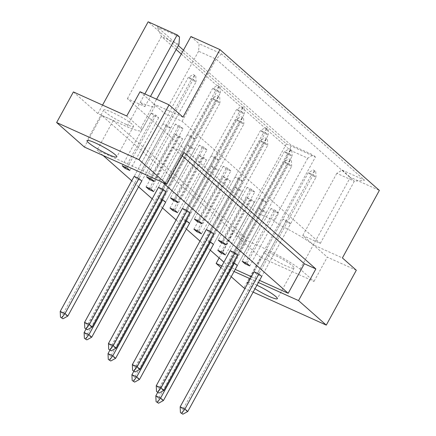 <?xml version="1.0" encoding="UTF-8"?>
<svg xmlns="http://www.w3.org/2000/svg" width="436" height="436" viewBox="0 0 436 436"><rect width="100%" height="100%" fill="white"/><g stroke="black" fill="none" stroke-linecap="round" stroke-linejoin="round"><path stroke-width="0.33" stroke-dasharray="2.18 1.64" d="M125.236 123.955A16.988 2.245 -151.3 0 0 133.552 126.298A16.988 2.245 -151.3 0 0 127.001 120.489A16.988 2.245 -151.3 0 0 112.063 112.319A16.988 2.245 -151.3 0 0 103.746 109.976A16.988 2.245 -151.3 0 0 110.297 115.785A16.988 2.245 -151.3 0 0 125.236 123.955M256.913 285.204A16.988 2.245 -151.3 0 0 255.85 284.713A16.988 2.245 -151.3 0 0 248.427 282.147M272.604 254.117A16.988 2.245 28.7 0 1 287.542 262.287A16.988 2.245 28.7 0 1 294.093 268.091A16.988 2.245 28.7 0 1 285.776 265.753A16.988 2.245 28.7 0 1 270.832 257.583A16.988 2.245 28.7 0 1 264.287 251.774A16.988 2.245 28.7 0 1 272.604 254.117M163.037 123.617L134.157 176.373L136.98 178.869L141.765 181.027L170.65 128.271L167.827 125.775L163.037 123.617L165.86 126.108L170.65 128.271M187.371 134.593L158.486 187.349L161.309 189.845L166.1 192.004L194.985 139.248L192.162 136.751L187.371 134.593L190.194 137.084L194.985 139.248M162.099 199.306L158.055 197.486L160.879 199.977L165.669 202.141L194.554 149.385L191.731 146.888L186.94 144.73L189.764 147.221L194.554 149.385M211.275 155.707L182.39 208.463L185.213 210.953L190.003 213.117L218.883 160.361L216.06 157.865L211.275 155.707L214.092 158.197L218.883 160.361M186.003 220.42L181.959 218.594L184.782 221.09L189.573 223.248L218.452 170.492L215.629 168.002L210.844 165.838L213.667 168.334L218.452 170.492M235.173 176.814L206.293 229.57L209.111 232.066L213.902 234.225L242.787 181.469L239.964 178.978L235.173 176.814L237.996 179.31L242.787 181.469M209.907 241.533L205.863 239.707L208.686 242.203L213.471 244.362L242.356 191.606L239.533 189.11L234.742 186.951L237.566 189.447L242.356 191.606M259.077 197.928L230.192 250.684L233.015 253.18L237.805 255.338L266.69 202.582L263.867 200.086L259.077 197.928L261.9 200.424L266.69 202.582M233.805 262.641L229.761 260.821L232.584 263.311L237.375 265.475L266.26 212.719L263.437 210.223L258.646 208.065L261.469 210.555L266.26 212.719M282.975 219.041L254.095 271.797L256.918 274.288L261.709 276.451L290.589 223.695L287.765 221.199L282.975 219.041L285.798 221.532L290.589 223.695M103.136 155.516L97.048 150.137L156.442 176.929L162.53 182.308M219.128 257.965L233.467 231.772L101.724 115.409L113.224 120.592L244.961 236.955L228.791 266.5L223.897 262.178M210.294 250.166L199.999 241.07M186.395 229.053L176.095 219.957M162.492 207.945L152.191 198.843M138.588 186.831L131.743 180.782M228.791 266.5L235.222 269.404M251.409 276.702L259.556 280.381M101.724 115.409L84.399 147.063M73.39 91.942L97.904 113.594L126.925 126.691A33.981 4.496 -151.3 0 0 141.613 130.511A33.981 4.496 -151.3 0 0 140.675 128.315L126.745 116.014M102.553 105.098L97.904 113.594M286.392 143.896L315.419 156.993L265.164 248.787L236.138 235.696L286.392 143.896L148.158 21.8M236.138 235.696L260.652 257.344L243.898 287.945M231.211 276.735L220.91 267.639M140.032 91.745L153.957 104.046A33.981 4.496 28.7 0 1 154.9 106.242A33.981 4.496 28.7 0 1 140.212 102.422L144.921 106.58L127.388 98.667L256.215 212.457L273.743 220.365L278.451 224.518A33.981 4.496 28.7 0 1 313.37 244.847L342.396 257.943M182.984 117.142L153.957 104.046L164.546 113.398L182.074 121.306L320.313 243.402L302.78 235.495L313.37 244.847L350.337 177.321L379.364 190.412M151.085 113.06L153.908 115.556L158.699 117.715L155.875 115.224L151.085 113.06L122.205 165.816M183.033 128.691L180.21 126.2L175.419 124.037L178.242 126.533L183.033 128.691L154.148 181.447M174.989 134.174L177.812 136.664L182.602 138.828L179.779 136.332L174.989 134.174L146.104 186.93M206.936 149.804L204.113 147.308L199.323 145.15L202.146 147.641L206.936 149.804L178.052 202.56M198.892 155.281L201.715 157.778L206.506 159.936L203.683 157.445L198.892 155.281L170.007 208.043M230.835 170.912L228.012 168.421L223.221 166.258L226.044 168.754L230.835 170.912L201.955 223.673M222.791 176.395L225.614 178.891L230.404 181.049L227.581 178.558L222.791 176.395L193.911 229.151M254.738 192.025L251.915 189.535L247.125 187.371L249.948 189.867L254.738 192.025L225.853 244.781M246.694 197.508L249.517 199.999L254.308 202.162L251.485 199.666L246.694 197.508L217.809 250.264M278.642 213.139L275.819 210.643L271.029 208.484L273.852 210.975L278.642 213.139L249.757 265.895M247.822 283.247A16.988 2.245 -151.3 0 0 254.973 288.752M221.815 265.987L234.067 271.514M250.253 278.811L258.401 282.49M253.131 292.109L244.983 288.436M342.14 170.078L364.54 180.182L221.521 53.862L199.127 43.758L198.582 51.23L216.114 59.138L354.348 181.234L336.815 173.326L342.14 170.078L350.337 177.321M190.93 36.52L199.127 43.758M140.675 128.315L156.6 99.223M260.652 257.344L314.007 281.416L300.082 269.116A33.981 4.496 -151.3 0 0 265.164 248.787M356.321 270.244L327.294 257.147L314.007 281.416M315.419 156.993L313.103 154.949L307.778 158.197L290.251 150.289L181.322 54.075M179.501 36.94L157.102 26.836L178.319 45.573M183.48 50.129L290.708 144.845L313.103 154.949M300.082 269.116L313.37 244.847L327.294 257.147M302.78 235.495L336.815 173.326M320.313 243.402L354.348 181.234L364.54 180.182M182.074 121.306L216.114 59.138L221.521 53.862M164.546 113.398L198.582 51.23M144.866 93.925L126.925 126.691M144.921 106.58L150.464 96.454M127.388 98.667L161.424 36.504L178.956 44.412M256.215 212.457L290.251 150.289L290.708 144.845M176.16 49.519L161.424 36.504L157.102 26.836M273.743 220.365L307.778 158.197M244.961 236.955L233.467 231.772M113.224 120.592L97.048 150.137M182.275 155.919L172.612 147.384L156.442 176.929M172.612 147.384L184.112 152.573M287.765 221.199L258.886 273.955L313.184 174.776L308.394 172.612L311.217 175.109L182.978 409.344L180.155 406.853M285.798 221.532L256.918 274.288M258.646 208.065L229.761 260.821M261.469 210.555L232.584 263.311M263.437 210.223L234.552 262.979L288.85 163.8L284.065 161.636L286.888 164.132L158.644 398.368L155.821 395.877M275.819 210.643L246.934 263.399M271.029 208.484L242.144 261.24M273.852 210.975L245.501 262.755M249.517 199.999L221.172 251.779M254.308 202.162L225.423 254.918M251.485 199.666L222.6 252.422M263.867 200.086L234.982 252.847L289.281 153.663L284.495 151.505L287.319 153.995L159.075 388.231L156.251 385.74M261.9 200.424L233.015 253.18M234.742 186.951L205.863 239.707M237.566 189.447L208.686 242.203M239.533 189.11L210.648 241.866L264.952 142.686L260.161 140.528L262.984 143.019L134.74 377.254L131.917 374.764M251.915 189.535L223.03 242.291M247.125 187.371L218.24 240.127M249.948 189.867L221.602 241.642M225.614 178.891L197.268 230.666M230.404 181.049L201.525 233.805M227.581 178.558L198.702 231.314M239.964 178.978L211.079 231.734L265.382 132.549L260.592 130.391L263.415 132.882L135.171 367.123L132.348 364.627M237.996 179.31L209.111 232.066M210.844 165.838L181.959 218.594M213.667 168.334L184.782 221.09M215.629 168.002L186.75 220.758L241.048 121.573L236.258 119.415L239.081 121.906L110.842 356.147L108.019 353.651M228.012 168.421L199.132 221.177M223.221 166.258L194.342 219.019M226.044 168.754L197.699 220.534M201.715 157.778L173.365 209.558M206.506 159.936L177.621 212.692M203.683 157.445L174.798 210.201M216.06 157.865L187.18 210.621L241.479 111.442L236.688 109.278L239.511 111.774L111.273 346.01L108.45 343.519M214.092 158.197L185.213 210.953M186.94 144.73L158.055 197.486M189.764 147.221L160.879 199.977M191.731 146.888L162.846 199.644L217.144 100.465L212.359 98.302L215.182 100.798L86.938 335.033L84.115 332.543M204.113 147.308L175.228 200.064M199.323 145.15L170.438 197.906M202.146 147.641L173.795 199.421M177.812 136.664L149.466 188.445M182.602 138.828L153.717 191.584M179.779 136.332L150.894 189.088M192.162 136.751L163.277 189.507L217.575 90.328L212.79 88.17L215.613 90.661L87.369 324.896L84.546 322.406M190.194 137.084L161.309 189.845M165.86 126.108L136.98 178.869M167.827 125.775L138.942 178.531L193.246 79.352L188.456 77.194L191.279 79.684L63.035 313.92L60.212 311.429M180.21 126.2L151.325 178.956M175.419 124.037L146.534 176.793M178.242 126.533L149.897 178.308M153.908 115.556L125.563 167.331M158.699 117.715L129.819 170.471M155.875 115.224L126.996 167.98M288.943 158.944L291.417 160.546L288.943 158.944L284.065 161.636L157.669 392.498M290.076 159.941L286.888 164.132L291.673 166.29L237.375 265.475M163.435 400.531L158.644 398.368L157.211 402.619M291.417 160.546L291.673 166.29L288.85 163.8L290.283 159.549M313.277 169.92L315.746 171.522L313.277 169.92L308.394 172.612L254.095 271.797M314.405 170.917L311.217 175.109L316.007 177.267L261.709 276.451M187.769 411.508L182.978 409.344L181.545 413.595M315.746 171.522L316.007 177.267L313.184 174.776L314.618 170.525M265.044 137.831L267.513 139.433L265.044 137.831L260.161 140.528L133.77 371.385M266.173 138.828L262.984 143.019L267.775 145.183L213.471 244.362M139.531 379.418L134.74 377.254L133.307 381.505M267.513 139.433L267.775 145.183L264.952 142.686L266.385 138.435M241.141 116.717L243.61 118.32L241.141 116.717L236.258 119.415L109.867 350.272M242.269 117.715L239.081 121.906L243.871 124.069L189.573 223.248M115.633 358.305L110.842 356.147L109.409 360.398M243.61 118.32L243.871 124.069L241.048 121.573L242.481 117.322M217.237 95.609L219.711 97.212L217.237 95.609L212.359 98.302L85.963 329.164M218.371 96.607L215.182 100.798L219.967 102.956L165.669 202.141M91.729 337.197L86.938 335.033L85.505 339.284M219.711 97.212L219.967 102.956L217.144 100.465L218.578 96.214M193.339 74.496L195.808 76.098L193.339 74.496L188.456 77.194L134.157 176.373M194.467 75.493L191.279 79.684L196.069 81.848L141.765 181.027M67.825 316.084L63.035 313.92L61.601 318.171M195.808 76.098L196.069 81.848L193.246 79.352L194.679 75.101M289.373 148.807L291.848 150.409L289.373 148.807L284.495 151.505L230.192 250.684M290.501 149.804L287.319 153.995L292.104 156.159L237.805 255.338M163.865 390.394L159.075 388.231L157.641 392.482M291.848 150.409L292.104 156.159L289.281 153.663L290.714 149.412M265.475 127.694L267.944 129.301L265.475 127.694L260.592 130.391L206.293 229.57M266.603 128.691L263.415 132.882L268.205 135.046L213.902 234.225M139.961 369.281L135.171 367.123L133.738 371.374M267.944 129.301L268.205 135.046L265.382 132.549L266.816 128.298M241.571 106.586L244.04 108.188L241.571 106.586L236.688 109.278L182.39 208.463M242.699 107.583L239.511 111.774L244.302 113.932L190.003 213.117M116.063 348.173L111.273 346.01L109.839 350.261M244.04 108.188L244.302 113.932L241.479 111.442L242.912 107.191M217.668 85.472L220.142 87.075L217.668 85.472L212.79 88.17L158.486 187.349M218.801 86.47L215.613 90.661L220.398 92.824L166.1 192.004M92.16 327.06L87.369 324.896L85.936 329.147M220.142 87.075L220.398 92.824L217.575 90.328L219.008 86.077M133.552 126.298L116.799 156.895M294.093 268.091L277.34 298.693M154.9 106.242L141.613 130.511M264.287 251.774L247.534 282.375M103.746 109.976L86.993 140.577"/><path stroke-width="0.65" d="M108.488 154.551A16.988 2.245 -151.3 0 0 116.799 156.895A16.988 2.245 -151.3 0 0 110.254 151.085A16.988 2.245 -151.3 0 0 95.31 142.915A16.988 2.245 -151.3 0 0 86.993 140.577A16.988 2.245 -151.3 0 0 93.544 146.382A16.988 2.245 -151.3 0 0 108.488 154.551M254.973 288.752A16.988 2.245 -151.3 0 0 269.023 296.349A16.988 2.245 -151.3 0 0 277.34 298.693A16.988 2.245 -151.3 0 0 256.913 285.204M125.028 168.312L129.819 170.471L126.996 167.98L122.205 165.816L125.028 168.312L125.563 167.331M151.325 178.956L146.534 176.793L149.357 179.289L154.148 181.447L151.325 178.956M138.942 178.531L134.157 176.373L60.212 311.429L65.002 313.588L138.942 178.531L141.765 181.027L67.825 316.084L62.948 318.776L60.473 317.174L62.948 318.776M163.277 189.507L158.486 187.349L84.546 322.406L89.336 324.564L163.277 189.507L166.1 192.004L92.16 327.06L87.276 329.752L84.807 328.15L87.276 329.752M148.927 189.42L153.717 191.584L150.894 189.088L146.104 186.93L148.927 189.42L149.466 188.445M175.228 200.064L170.438 197.906L173.261 200.397L178.052 202.56L175.228 200.064M84.377 338.287L86.846 339.889L84.377 338.287L84.115 332.543L88.906 334.701L91.729 337.197L165.669 202.141L162.099 199.306M187.18 210.621L182.39 208.463L108.45 343.519L113.24 345.677L187.18 210.621L190.003 213.117L116.063 348.173L111.18 350.866L108.711 349.263L111.18 350.866M172.83 210.534L177.621 212.692L174.798 210.201L170.007 208.043L172.83 210.534L173.365 209.558M199.132 221.177L194.342 219.019L197.165 221.51L201.955 223.673L199.132 221.177M108.281 359.4L110.749 361.003L108.281 359.4L108.019 353.651L112.81 355.814L115.633 358.305L189.573 223.248L186.003 220.42M211.079 231.734L206.293 229.57L132.348 364.627L137.138 366.79L211.079 231.734L213.902 234.225L139.961 369.281L135.078 371.979L132.609 370.377L135.078 371.979M196.734 231.647L201.525 233.805L198.702 231.314L193.911 229.151L196.734 231.647L197.268 230.666M223.03 242.291L218.24 240.127L221.063 242.623L225.853 244.781L223.03 242.291M132.179 380.508L134.653 382.11L132.179 380.508L131.917 374.764L136.708 376.922L139.531 379.418L213.471 244.362L209.907 241.533M234.982 252.847L230.192 250.684L156.251 385.74L161.042 387.898L234.982 252.847L237.805 255.338L163.865 390.394L158.982 393.087L156.513 391.484L158.982 393.087M220.632 252.755L225.423 254.918L222.6 252.422L217.809 250.264L220.632 252.755L221.172 251.779M246.934 263.399L242.144 261.24L244.967 263.731L249.757 265.895L246.934 263.399M156.083 401.621L158.551 403.224L156.083 401.621L155.821 395.877L160.612 398.035L163.435 400.531L237.375 265.475L233.805 262.641M258.886 273.955L254.095 271.797L180.155 406.853L184.946 409.012L258.886 273.955L261.709 276.451L187.769 411.508L182.886 414.2L180.417 412.598L182.886 414.2M162.53 182.308L288.18 293.292L259.556 280.381M223.897 262.178L210.294 250.166M199.999 241.07L186.395 229.053M176.095 219.957L162.492 207.945M152.191 198.843L138.588 186.831M131.743 180.782L103.136 155.516M235.222 269.404L251.409 276.702M166.781 184.226L84.399 147.063L56.636 122.543L73.39 91.942L126.745 116.014L140.032 91.745L169.059 104.842L139.019 159.707L166.781 184.226L184.112 152.573L315.855 268.936L304.355 263.747L288.18 293.292M258.401 282.49L298.524 300.589L315.855 268.936M298.524 300.589L326.281 325.109L253.131 292.109M169.059 104.842L182.984 117.142L219.957 49.611L379.364 190.412L342.396 257.943L356.321 270.244L326.281 325.109M150.464 96.454L178.956 44.412L179.501 36.94L177.185 34.896L148.158 21.8L102.553 105.098M244.983 288.436L243.898 287.945L231.211 276.735M220.91 267.639L216.136 263.426L219.128 257.965M248.427 282.147A16.988 2.245 -151.3 0 0 247.534 282.375A16.988 2.245 -151.3 0 0 247.822 283.247M216.136 263.426L221.815 265.987M234.067 271.514L250.253 278.811M219.957 49.611L190.93 36.52L156.6 99.223M56.636 122.543L139.019 159.707M178.319 45.573L183.48 50.129M177.185 34.896L144.866 93.925M181.322 54.075L176.16 49.519M245.501 262.755L244.967 263.731M221.602 241.642L221.063 242.623M197.699 220.534L197.165 221.51M173.795 199.421L173.261 200.397M149.897 178.308L149.357 179.289M304.355 263.747L182.275 155.919M155.821 395.877L157.669 392.498M157.423 402.226L160.612 398.035L234.552 262.979M163.435 400.531L158.551 403.224M181.758 413.203L184.946 409.012L187.769 411.508M180.417 412.598L180.155 406.853M131.917 374.764L133.77 371.385M133.52 381.113L136.708 376.922L210.648 241.866M139.531 379.418L134.653 382.11M108.019 353.651L109.867 350.272M109.621 360.005L112.81 355.814L186.75 220.758M115.633 358.305L110.749 361.003M84.115 332.543L85.963 329.164M85.718 338.892L88.906 334.701L162.846 199.644M91.729 337.197L86.846 339.889M61.814 317.779L65.002 313.588L67.825 316.084M60.473 317.174L60.212 311.429M157.854 392.089L161.042 387.898L163.865 390.394M156.513 391.484L156.251 385.74M133.95 370.982L137.138 366.79L139.961 369.281M132.609 370.377L132.348 364.627M110.052 349.868L113.24 345.677L116.063 348.173M108.711 349.263L108.45 343.519M86.148 328.755L89.336 324.564L92.16 327.06M84.807 328.15L84.546 322.406"/></g></svg>
